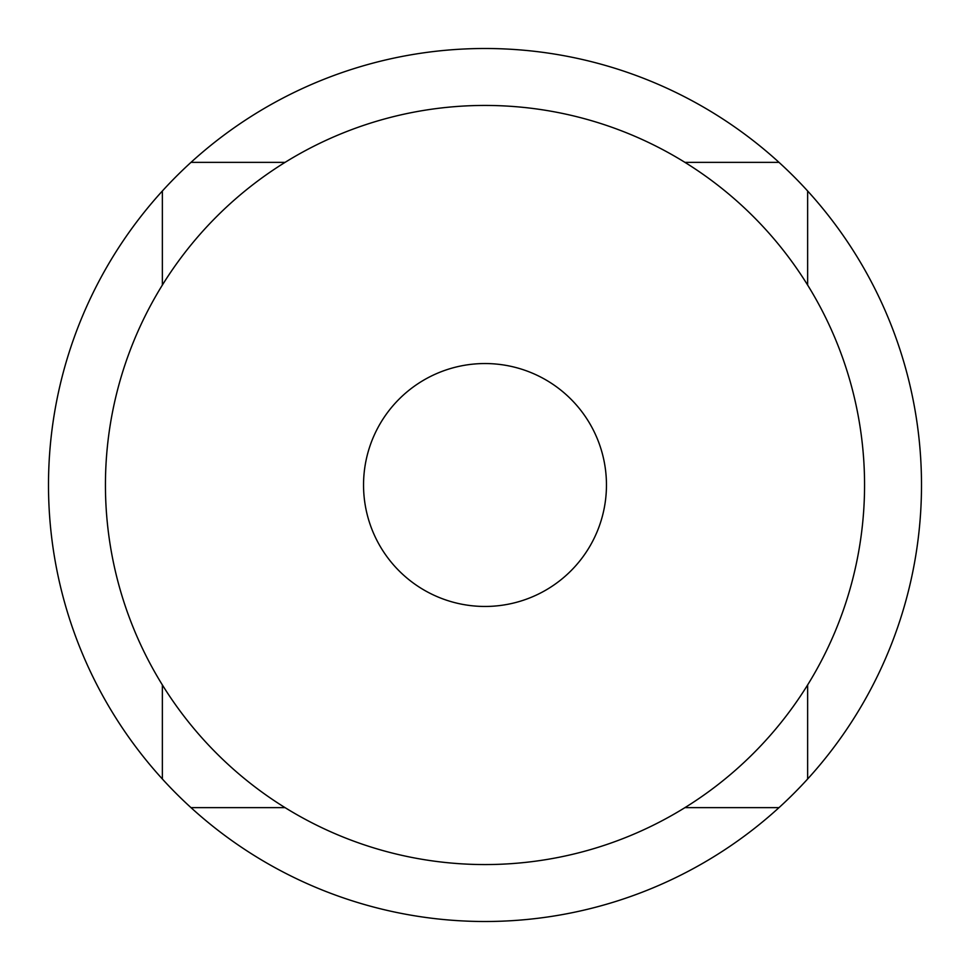 <?xml version="1.0" encoding="UTF-8"?>
<svg xmlns="http://www.w3.org/2000/svg" width="970" height="970" viewBox="0 0 970 970"><rect width="100%" height="100%" fill="white"/><g stroke="black" fill="none" stroke-linecap="round" stroke-linejoin="round"><path stroke-width="1.45" d="M779.007 162.366A436.5 436.5 0 0 0 162.366 190.993A436.5 436.5 0 0 0 485 921.5A436.5 436.5 0 0 0 779.007 162.366L684.953 162.366M485 864.561A379.561 379.561 0 0 0 864.561 485A379.561 379.561 0 0 0 485 105.439A379.561 379.561 0 0 0 105.439 485A379.561 379.561 0 0 0 485 864.561M485 606.456A121.456 121.456 0 0 1 363.544 485A121.456 121.456 0 0 1 485 363.544A121.456 121.456 0 0 1 606.456 485A121.456 121.456 0 0 1 485 606.456A121.456 121.456 0 0 1 363.544 485A121.456 121.456 0 0 1 485 363.544A121.456 121.456 0 0 1 606.456 485A121.456 121.456 0 0 1 485 606.456M285.047 162.366L190.993 162.366M162.366 190.993L162.366 285.047M162.366 684.953L162.366 779.007M190.993 807.634L285.047 807.634M684.953 807.634L779.007 807.634M807.634 779.007L807.634 684.953M807.634 285.047L807.634 190.993"/></g></svg>

